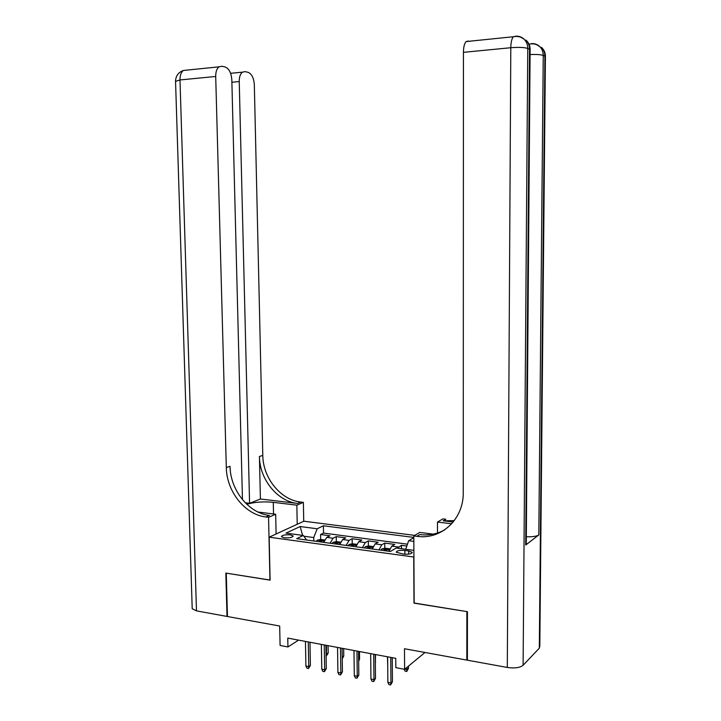<?xml version="1.0" encoding="UTF-8"?>
<svg xmlns="http://www.w3.org/2000/svg" width="721" height="721" viewBox="0 0 721 721"><rect width="100%" height="100%" fill="white"/><g stroke="black" fill="none" stroke-linecap="round" stroke-linejoin="round"><path stroke-width="1.08" d="M284.209 537.776C289.572 538.091 292.555 537.496 293.159 535.964L290.356 534.874C285.02 534.558 282.046 535.162 281.424 536.685L284.209 537.776M414.737 535.379L303.883 521.211L269.158 537.181L413.926 557.036M269.158 537.181L270.114 580.153L226.268 573.15L227.466 616.518L279.676 626.026L280.09 645.448L287.94 646.953L298.557 640.122M467.388 659.571L466.829 660.094L404.472 648.738L404.607 669.331L424.975 652.469M414.169 603.008L466.866 611.588L466.829 660.094M406.842 546.022L401.444 545.31L401.471 548.717M389.007 551.304L391.782 546.13L394.738 544.409L384.762 543.084L384.807 548.293M372.297 549.014L375.136 543.895L378.155 542.201L368.332 540.894L368.386 546.031M355.859 546.761L358.752 541.696L361.834 540.029L352.163 538.74L352.227 543.814M339.672 544.544L342.619 539.524L345.765 537.884L336.247 536.613L336.319 541.624M404.607 669.331L395.829 667.646L395.757 658.336L287.76 638.103L287.94 646.953M408.708 550.97L404.832 550.447C399.551 550.087 396.694 550.682 396.262 552.232L403.553 554.107C408.879 554.476 411.745 553.881 412.16 552.322L408.708 550.97L408.726 554.116M306.578 540.011L303.307 535.469L296.691 538.659L390.367 551.484L396.271 548.014L413.89 550.384M303.307 535.469L285.994 533.134L300.161 526.537L317.204 528.772L323.405 525.78L413.818 537.424M405.725 549.285L408.654 540.723L413.818 537.677M408.654 540.723L413.836 541.399M397.388 548.167L401.444 545.31M407.473 544.184L323.522 533.071L320.575 534.522L320.656 539.47M323.747 542.363L326.739 537.397L329.948 535.775L320.575 534.522M330.083 543.237L333.057 538.245L336.247 536.613M346.116 545.427L349.045 540.389L352.163 538.74M362.402 547.663L365.277 542.571L368.332 540.894M378.949 549.925L381.76 544.779L384.762 543.084M413.989 603.135L413.746 557.144M313.788 541.002L313.725 537.551L303.838 536.217M323.522 533.071L323.405 525.78M317.204 528.772L313.725 537.551M300.161 526.537L302.622 535.379M390.737 657.399L390.944 683.003L392.44 681.76L390.611 684.95L390.944 683.003L387.871 682.39L387.655 656.813M392.44 681.76L392.242 657.678M390.611 684.95L388.907 684.608L387.871 682.39M404.841 669.142L407.086 669.566L408.492 668.403L408.483 666.123M408.492 668.403L406.743 671.476L407.077 667.295M406.743 671.476L405.076 671.152L404.202 669.25M539.317 648.161L544.905 56.193L545.409 57.076L539.813 646.268L539.317 648.161L523.113 665.276C519.931 667.754 514.659 668.484 507.305 667.457L467.388 660.193L467.433 611.678L414.169 603.171L413.809 535.928L416.891 536.316C441.072 540.074 463.738 519.408 463.252 492.47L463.432 52.336C463.513 47.063 464.396 43.476 466.09 41.575L468.28 41.025M413.809 535.928L419.784 532.431L433.213 534.126M453.212 522.004L443.19 520.814L454.293 520.625M451.679 523.779L437.467 522.067L442.91 518.886L445.857 519.237L443.19 520.814M525.708 545.031L529.547 49.262L530.115 50.245L526.267 543.472L525.708 545.031L538.812 534.955C536.55 536.37 532.386 536.965 526.321 536.757M437.503 533.008L437.467 522.067M416.891 536.316L419.856 534.567C428.653 535.64 436.845 534.117 444.46 530.007M242.463 499.653L231.829 79.959C231.288 72.92 229.053 68.603 225.141 66.99L221.96 66.242L219.022 66.837C216.787 68.594 215.687 71.812 215.705 76.471L179.989 79.95L196.491 610.876L227.016 616.437L225.826 573.078L270.114 580.054M297.214 524.275L296.854 505.169L273.277 502.33C263.327 501.392 254.495 502.041 246.798 504.276M296.854 505.169L303.388 502.357L300.81 502.05C280.649 500.059 262.931 477.978 262.795 455.375L254.333 84.826C253.837 78.021 251.755 73.857 248.096 72.325L245.113 71.631L242.454 72.154C240.309 73.83 239.237 76.967 239.237 81.563L231.892 82.248M260.398 499.004L297.575 503.438C277.342 501.419 259.551 479.213 259.416 456.501L260.398 499.004L249.574 503.303L245.257 502.771M269.96 580.126L268.554 517.317L265.896 516.975C244.987 514.713 226.556 491.334 226.313 467.55L215.705 76.471M268.554 517.317L275.683 514.262L258.01 512.027M249.574 503.303L239.237 81.563M196.491 610.876L192.21 608.722L192.183 607.974M276.107 533.982L275.683 514.262M303.73 521.283L303.388 502.357M269.456 515.452L265.896 516.975L269.456 515.452C248.628 513.217 230.269 489.974 230.035 466.307L226.313 467.55M373.712 654.208L373.974 679.615L375.497 678.389L373.667 681.552L373.974 679.615L370.945 679.011L370.675 653.641M375.497 678.389L375.262 654.497M373.667 681.552L371.982 681.219L370.945 679.011M356.967 651.072L357.274 676.28L358.833 675.081L356.985 678.209L357.274 676.28L354.299 675.685L353.975 650.504M358.833 675.081L358.544 651.36M356.985 678.209L355.336 677.875L354.299 675.685M340.483 647.981L340.835 672.999L342.43 671.819L340.573 674.919L340.835 672.999L337.906 672.414L337.545 647.431M342.43 671.819L342.105 648.287M340.573 674.919L338.951 674.595L337.906 672.414M324.261 644.944L324.666 669.773L326.289 668.61L324.423 671.684L324.666 669.773L321.782 669.196L321.368 644.403M326.289 668.61L325.919 645.25M324.423 671.684L322.819 671.359L321.782 669.196M389.791 548.834L385.194 548.212L381.887 548.933L380.832 550.186M386.014 550.889L386.546 549.889L384.437 549.943L384.005 550.619M387.727 666.249L387.456 656.777M373.099 546.563L368.692 545.968L365.376 546.68L364.303 547.915M369.395 548.618L369.945 547.618L367.863 547.681L367.422 548.348M375.344 662.338L375.551 654.551M375.623 662.121L375.344 662.824M356.67 544.337L352.443 543.76L349.117 544.463L348.027 545.689M353.038 546.374L353.605 545.382L351.542 545.455L351.1 546.112M358.652 659.742L359.563 659.057L359.473 651.541M359.563 659.057L358.67 661.31M340.501 542.147L336.455 541.597L333.12 542.282L332.002 543.499M336.941 544.175L337.518 543.183L335.481 543.255L335.031 543.913M342.223 657.137L343.755 656.038L343.656 648.576M343.755 656.038L342.25 658.796M308.3 641.951L308.741 666.601L310.39 665.447L308.516 668.493L308.741 666.601L305.902 666.033L305.452 641.42M310.39 665.447L309.985 642.267M308.516 668.493L306.939 668.178L305.902 666.033M324.576 539.984L320.71 539.461L317.366 540.137L316.231 541.336M321.088 542.003L321.683 541.02L319.673 541.101L319.205 541.741M326.054 654.037L328.181 653.064L328.064 645.655M328.181 653.064L326.388 656.002L326.487 645.358M391.782 546.13L398.515 547.032M326.739 537.397L333.057 538.245M342.619 539.524L349.045 540.389M358.752 541.696L365.277 542.571M375.136 543.895L381.76 544.779M404.86 554.233L404.832 550.447M545.427 56.553C545.437 52.804 544.085 49.731 541.381 47.334C543.706 49.668 544.878 52.615 544.905 56.193L543.255 55.454L538.812 534.955M530.142 49.668C530.142 45.747 528.727 42.539 525.888 40.052C528.295 42.467 529.511 45.54 529.547 49.262L527.763 48.451L523.113 665.276M515.335 36.203C518.723 35.915 521.643 36.915 524.095 39.204C520.995 36.726 517.399 35.906 513.316 36.744L515.785 36.42M531.233 43.639C534.522 43.368 537.343 44.342 539.714 46.55C536.766 44.17 533.342 43.359 529.43 44.116L531.656 43.837M507.305 667.457L510.801 47.721L463.432 52.336M466.09 41.575L513.316 36.744C511.748 38.673 510.91 42.332 510.801 47.721C518.723 47.099 524.374 47.343 527.763 48.451C527.736 44.72 526.51 41.638 524.095 39.204L520.959 37.312M530.079 54.562C536.487 54.291 540.885 54.589 543.255 55.454C543.228 51.858 542.048 48.893 539.714 46.55L536.667 44.702M300.81 502.05L297.575 503.438L300.819 502.05M259.416 456.501L262.795 455.375M175.545 81.374L179.989 79.95C179.953 75.381 181.079 72.217 183.368 70.478L184.405 70.37M273.529 513.983L273.277 502.33M389.385 549.925L381.968 548.915M384.446 550.673L384.437 549.943M372.685 547.645L365.457 546.662M367.872 548.411L367.863 547.681M356.246 545.409L349.198 544.445M351.551 546.176L351.542 545.455M340.069 543.201L333.201 542.264M335.49 543.976L335.481 543.255M324.144 541.038L317.447 540.119M319.682 541.804L319.673 541.101M412.16 552.773L412.16 552.322M242.454 72.154L230.594 73.317M219.022 66.837L183.368 70.478C178.475 72.262 175.861 75.777 175.536 81.022L192.21 608.722"/></g></svg>

